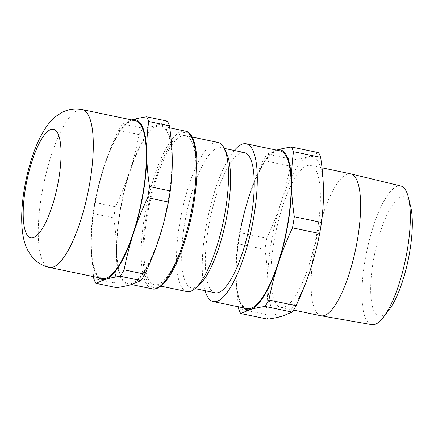 <?xml version="1.0" encoding="UTF-8"?>
<svg xmlns="http://www.w3.org/2000/svg" width="434" height="434" viewBox="0 0 434 434"><rect width="100%" height="100%" fill="white"/><g stroke="black" fill="none" stroke-linecap="round" stroke-linejoin="round"><path stroke-width="0.33" stroke-dasharray="2.17 1.63" d="M98.871 277.733A81.619 22.812 101.8 0 1 95.138 272.161A81.619 22.812 101.8 0 1 90.988 245.59A81.619 22.812 101.8 0 1 104.187 165.869A81.619 22.812 101.8 0 1 131.762 119.93M116.621 287.65A91.14 25.476 101.8 0 1 115.547 285.464A91.14 25.476 101.8 0 1 114.581 282.957C116.046 271.841 116.708 261.159 116.562 250.917A81.619 22.812 101.8 0 1 129.761 171.202A81.619 22.812 101.8 0 1 157.607 125.176A81.619 22.812 101.8 0 1 168.104 132.294A81.619 22.812 101.8 0 1 172.255 158.866A81.619 22.812 101.8 0 1 159.061 238.586A81.619 22.812 101.8 0 1 131.214 284.612A81.619 22.812 101.8 0 1 120.712 277.494A81.619 22.812 101.8 0 1 116.562 250.917C116.442 240.686 115.504 229.673 113.746 217.879A91.14 25.476 101.8 0 1 115.585 206.779C121.341 194.416 126.066 182.557 129.761 171.202C133.477 159.853 136.602 147.658 139.135 134.627A91.14 25.476 101.8 0 1 143.014 128.214C148.922 127.303 153.782 126.294 157.607 125.176L167.399 121.135M102.391 278.465A80.599 22.53 101.8 0 1 95.437 271.255A80.599 22.53 101.8 0 1 100.249 180.289A80.599 22.53 101.8 0 1 135.283 120.663M167.812 133.205A80.599 22.53 101.8 0 1 163 224.166A80.599 22.53 101.8 0 1 127.965 283.793A80.599 22.53 101.8 0 1 121.01 276.583A80.599 22.53 101.8 0 1 125.822 185.616A80.599 22.53 101.8 0 1 160.857 125.99A80.599 22.53 101.8 0 1 167.812 133.205M320.156 229.293A81.619 22.812 101.8 0 1 310.267 270.105A81.619 22.812 101.8 0 1 282.42 316.131A81.619 22.812 101.8 0 1 267.767 282.436A81.619 22.812 101.8 0 1 271.082 243.534A81.619 22.812 101.8 0 1 280.966 202.721A81.619 22.812 101.8 0 1 308.813 156.696A81.619 22.812 101.8 0 1 323.466 190.385A81.619 22.812 101.8 0 1 320.156 229.293M238.619 308.813L265.787 314.476C267.252 303.361 267.914 292.679 267.767 282.436C267.653 272.205 266.715 261.192 264.957 249.398A91.14 25.476 101.8 0 1 265.82 243.865A91.14 25.476 101.8 0 1 266.791 238.299C272.552 225.935 277.272 214.076 280.966 202.721C284.688 191.372 287.813 179.177 290.346 166.146L263.178 160.482A91.14 25.476 101.8 0 1 267.056 154.07L294.225 159.734C300.127 158.822 304.994 157.808 308.813 156.696L318.61 152.654M264.957 249.398L237.789 243.734C236.324 254.856 235.662 265.532 235.803 275.774A81.619 22.812 101.8 0 1 239.118 236.872A81.619 22.812 101.8 0 1 249.002 196.059A81.619 22.812 101.8 0 1 276.577 150.115M237.789 243.734A91.14 25.476 101.8 0 1 238.651 238.201A91.14 25.476 101.8 0 1 239.622 232.635L266.791 238.299M199.211 284.932A71.621 20.018 101.8 0 1 191.502 287.867A71.621 20.018 101.8 0 1 184.586 224.004A71.621 20.018 101.8 0 1 220.732 147.641A71.621 20.018 101.8 0 1 226.624 153.419M186.978 291.583A76.178 21.293 101.8 0 1 179.622 223.651A76.178 21.293 101.8 0 1 218.069 142.433M215.156 292.798A71.621 20.018 101.8 0 1 208.239 228.935A71.621 20.018 101.8 0 1 244.385 152.573M205.038 290.688A80.599 22.53 101.8 0 1 205.542 229.716A80.599 22.53 101.8 0 1 234.268 150.468M247.206 308.65A80.599 22.53 101.8 0 1 239.422 236.78A80.599 22.53 101.8 0 1 280.098 150.848M321.068 315.784A72.505 20.268 101.8 0 1 314.059 251.123A72.505 20.268 101.8 0 1 350.656 173.822M317.428 230.085A72.559 20.284 101.8 0 1 280.82 307.446A72.559 20.284 101.8 0 1 273.805 242.742A72.559 20.284 101.8 0 1 310.429 165.381A72.559 20.284 101.8 0 1 317.428 230.085M371.873 324.67A70.84 19.801 101.8 0 1 364.858 261.463A70.84 19.801 101.8 0 1 400.783 185.974M389.179 309.697A60.966 17.04 101.8 0 1 373.186 261.718A60.966 17.04 101.8 0 1 392.466 205.022A60.966 17.04 101.8 0 1 410.667 206.617M147.083 216.87A76.178 21.293 101.8 0 1 185.524 135.652A76.178 21.293 101.8 0 1 192.88 203.579A76.178 21.293 101.8 0 1 154.439 284.796A76.178 21.293 101.8 0 1 147.083 216.87M243.686 307.918A81.619 22.812 101.8 0 1 235.803 275.774L238.326 306.8M290.346 166.146A91.14 25.476 101.8 0 1 294.225 159.734M267.827 319.169A91.14 25.476 101.8 0 1 265.787 314.476M263.178 160.482C257.422 172.846 252.696 184.7 249.002 196.059C245.286 207.409 242.156 219.599 239.622 232.635M276.849 150.034L267.056 154.07M139.135 134.627L118.363 130.292A91.14 25.476 101.8 0 1 122.242 123.885L143.014 128.214M132.034 119.844L122.242 123.885M118.363 130.292C112.607 142.656 107.882 154.515 104.187 165.869C100.471 177.218 97.341 189.414 94.807 202.445L115.585 206.779M113.746 217.879L92.974 213.55A91.14 25.476 101.8 0 1 94.807 202.445M93.804 278.628L114.581 282.957M92.974 213.55C91.503 224.666 90.847 235.347 90.988 245.59L93.511 276.615M49.33 267.404A80.599 22.53 101.8 0 1 42.375 260.194A80.599 22.53 101.8 0 1 51.31 155.231A80.599 22.53 101.8 0 1 82.221 109.601M152.258 288.86A80.599 22.53 101.8 0 1 145.303 281.65A80.599 22.53 101.8 0 1 154.233 176.687A80.599 22.53 101.8 0 1 185.15 131.057M155.757 177.511A79.238 22.15 101.8 0 1 192.989 139.743A79.238 22.15 101.8 0 1 184.206 242.931A79.238 22.15 101.8 0 1 146.974 280.706A79.238 22.15 101.8 0 1 155.757 177.511M127.965 283.793L131.491 284.53M220.732 147.641L224.237 148.374M293.514 310.077L280.82 307.446M185.524 135.652L192.018 137.003M154.439 284.796L160.927 286.152M322.017 167.812L310.429 165.381M191.502 287.867L195.007 288.599M160.857 125.99L169.732 127.84"/><path stroke-width="0.65" d="M146.627 116.806C140.724 117.717 135.858 118.726 132.034 119.844A81.619 22.812 101.8 0 1 142.536 126.967A81.619 22.812 101.8 0 1 146.687 153.538C146.54 143.296 147.202 132.62 148.667 121.498A91.14 25.476 101.8 0 0 147.696 118.997A91.14 25.476 101.8 0 0 146.627 116.806L167.399 121.135A91.14 25.476 101.8 0 1 168.473 123.327A91.14 25.476 101.8 0 1 169.444 125.827C171.202 137.621 172.141 148.634 172.255 158.866C172.401 169.108 171.739 179.79 170.274 190.906A91.14 25.476 101.8 0 1 168.435 202.011C165.902 215.047 162.777 227.237 159.061 238.586C155.367 249.941 150.641 261.8 144.885 274.163A91.14 25.476 101.8 0 1 141.007 280.576L131.214 284.612C127.39 285.729 122.524 286.738 116.621 287.65L95.843 283.321L105.641 279.279A81.619 22.812 101.8 0 1 98.871 277.733M95.843 283.321A91.14 25.476 101.8 0 1 94.775 281.129A91.14 25.476 101.8 0 1 93.804 278.628L93.511 276.615M82.221 109.601L135.283 120.663A80.599 22.53 101.8 0 1 142.238 127.873A80.599 22.53 101.8 0 1 137.426 218.839A80.599 22.53 101.8 0 1 102.391 278.465L49.33 267.404A80.599 22.53 101.8 0 0 80.241 221.774A80.599 22.53 101.8 0 0 89.176 116.811A80.599 22.53 101.8 0 0 82.221 109.601C74.86 108.267 68.073 109.249 61.856 112.547L56.485 115.987C52.156 119.448 48.521 123.462 45.57 128.03C40.21 136.216 35.653 146.144 31.904 157.808C23.469 183.886 19.318 215.036 23.078 235.792C23.962 241.228 25.72 246.425 28.346 251.384L31.921 256.668C36.293 262.12 42.098 265.7 49.33 267.404M320.65 157.347A91.14 25.476 101.8 0 0 318.61 152.654L291.442 146.99A91.14 25.476 101.8 0 1 293.482 151.688L320.65 157.347C322.408 169.141 323.346 180.153 323.466 190.385C323.607 200.627 322.95 211.309 321.486 222.425A91.14 25.476 101.8 0 1 320.618 227.964A91.14 25.476 101.8 0 1 319.646 233.53C317.113 246.566 313.988 258.756 310.267 270.105C306.578 281.46 301.852 293.319 296.091 305.682A91.14 25.476 101.8 0 1 292.212 312.095L282.42 316.131C278.595 317.249 273.735 318.258 267.827 319.169L240.658 313.505A91.14 25.476 101.8 0 1 238.619 308.813L238.326 306.8M321.486 222.425L294.317 216.761C292.559 204.973 291.621 193.96 291.502 183.723A81.619 22.812 101.8 0 1 288.187 222.631A81.619 22.812 101.8 0 1 278.303 263.443A81.619 22.812 101.8 0 1 250.456 309.469C254.281 308.352 259.141 307.337 265.049 306.431L292.212 312.095M294.317 216.761A91.14 25.476 101.8 0 1 293.449 222.3A91.14 25.476 101.8 0 1 292.478 227.866L319.646 233.53M192.018 137.003L218.069 142.433A76.178 21.293 101.8 0 1 224.335 148.574L226.624 153.419A71.621 20.018 101.8 0 1 227.649 211.51A71.621 20.018 101.8 0 1 199.211 284.932L195.175 288.458A76.178 21.293 101.8 0 1 186.978 291.583L160.927 286.152M224.335 148.574A76.178 21.293 101.8 0 1 225.425 210.36A76.178 21.293 101.8 0 1 195.175 288.458M224.237 148.374L244.385 152.573A71.621 20.018 101.8 0 1 251.302 216.441A71.621 20.018 101.8 0 1 215.156 292.798L195.007 288.599M234.268 150.468A80.599 22.53 101.8 0 1 246.219 143.784A80.599 22.53 101.8 0 1 253.998 215.655A80.599 22.53 101.8 0 1 213.322 301.587A80.599 22.53 101.8 0 1 205.038 290.688M246.219 143.784L280.098 150.848A80.599 22.53 101.8 0 1 287.883 222.718A80.599 22.53 101.8 0 1 247.206 308.65L213.322 301.587M322.017 167.812L350.656 173.822A72.505 20.268 101.8 0 1 350.829 173.86A72.505 20.268 101.8 0 1 357.654 238.472A72.505 20.268 101.8 0 1 321.241 315.816A72.505 20.268 101.8 0 1 321.068 315.784L293.514 310.077M350.829 173.86L400.783 185.974A70.84 19.801 101.8 0 1 408.41 197.437A70.84 19.801 101.8 0 1 407.45 249.105A70.84 19.801 101.8 0 1 383.444 317.211A70.84 19.801 101.8 0 1 371.873 324.67L321.241 315.816M408.41 197.437L410.667 206.617A60.966 17.04 101.8 0 1 409.837 251.085A60.966 17.04 101.8 0 1 389.179 309.697L383.444 317.211M296.091 305.682L268.923 300.019A91.14 25.476 101.8 0 1 265.049 306.431M268.923 300.019C271.456 286.983 274.586 274.793 278.303 263.443C281.997 252.089 286.722 240.23 292.478 227.866M240.658 313.505L250.456 309.469A81.619 22.812 101.8 0 1 243.686 307.918M291.442 146.99C285.539 147.902 280.673 148.916 276.849 150.034L276.572 150.115A81.619 22.812 101.8 0 1 276.849 150.034A81.619 22.812 101.8 0 1 291.502 183.723C291.355 173.481 292.017 162.804 293.482 151.688M131.762 119.93A81.619 22.812 101.8 0 1 132.034 119.844L131.757 119.925M170.274 190.906L149.502 186.577C147.744 174.788 146.806 163.775 146.687 153.538A81.619 22.812 101.8 0 1 133.488 233.253A81.619 22.812 101.8 0 1 105.641 279.279C109.466 278.167 114.326 277.152 120.234 276.241L141.007 280.576M148.667 121.498L169.444 125.827M144.885 274.163L124.108 269.834A91.14 25.476 101.8 0 1 120.234 276.241M149.502 186.577A91.14 25.476 101.8 0 1 147.663 197.682L168.435 202.011M124.108 269.834C126.641 256.798 129.771 244.602 133.488 233.253C137.182 221.899 141.907 210.04 147.663 197.682M32.17 160.688A55.433 15.494 101.8 0 1 58.216 134.263A55.433 15.494 101.8 0 1 52.075 206.454A55.433 15.494 101.8 0 1 26.029 232.879A55.433 15.494 101.8 0 1 32.17 160.688M169.732 127.84L185.15 131.057A80.599 22.53 101.8 0 1 192.105 138.267A80.599 22.53 101.8 0 1 183.17 243.23A80.599 22.53 101.8 0 1 152.258 288.86L131.491 284.53M185.15 131.057C202.092 132.875 200.145 195.349 184.217 243.089C177.186 264.311 169.618 278.503 161.519 285.675C157.504 288.615 154.417 289.679 152.258 288.86"/></g></svg>
